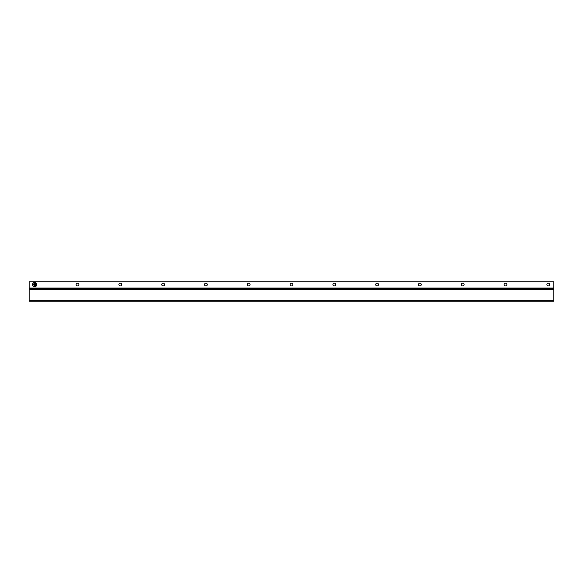 <?xml version="1.0" encoding="UTF-8"?>
<svg xmlns="http://www.w3.org/2000/svg" width="583" height="583" viewBox="0 0 583 583"><rect width="100%" height="100%" fill="white"/><g stroke="black" fill="none" stroke-linecap="round" stroke-linejoin="round"><path stroke-width="0.87" d="M29.15 301.229L29.15 281.771L553.85 281.771L553.85 301.229L29.15 301.229M549.682 284.548A1.392 1.392 0 0 1 547.597 285.757A1.392 1.392 0 0 1 547.597 283.345A1.392 1.392 0 0 1 549.682 284.548M506.882 284.548A1.392 1.392 0 0 1 504.798 285.757A1.392 1.392 0 0 1 504.798 283.345A1.392 1.392 0 0 1 506.882 284.548M464.09 284.548A1.392 1.392 0 0 1 461.998 285.757A1.392 1.392 0 0 1 461.998 283.345A1.392 1.392 0 0 1 464.09 284.548M421.29 284.548A1.392 1.392 0 0 1 419.199 285.757A1.392 1.392 0 0 1 419.199 283.345A1.392 1.392 0 0 1 421.29 284.548M378.491 284.548A1.392 1.392 0 0 1 376.399 285.757A1.392 1.392 0 0 1 376.399 283.345A1.392 1.392 0 0 1 378.491 284.548M335.691 284.548A1.392 1.392 0 0 1 333.6 285.757A1.392 1.392 0 0 1 333.6 283.345A1.392 1.392 0 0 1 335.691 284.548M292.892 284.548A1.392 1.392 0 0 1 290.808 285.757A1.392 1.392 0 0 1 290.808 283.345A1.392 1.392 0 0 1 292.892 284.548M250.092 284.548A1.392 1.392 0 0 1 248.008 285.757A1.392 1.392 0 0 1 248.008 283.345A1.392 1.392 0 0 1 250.092 284.548M207.293 284.548A1.392 1.392 0 0 1 205.209 285.757A1.392 1.392 0 0 1 205.209 283.345A1.392 1.392 0 0 1 207.293 284.548M164.493 284.548A1.392 1.392 0 0 1 162.409 285.757A1.392 1.392 0 0 1 162.409 283.345A1.392 1.392 0 0 1 164.493 284.548M121.694 284.548A1.392 1.392 0 0 1 119.61 285.757A1.392 1.392 0 0 1 119.61 283.345A1.392 1.392 0 0 1 121.694 284.548M78.902 284.548A1.392 1.392 0 0 1 76.81 285.757A1.392 1.392 0 0 1 76.81 283.345A1.392 1.392 0 0 1 78.902 284.548M553.85 288.359L29.15 288.359M36.824 284.242L36.044 284.242L36.824 284.242A2.143 2.143 0 0 1 33.639 286.406A2.143 2.143 0 0 1 33.639 282.689A2.143 2.143 0 0 1 36.824 284.861L36.044 284.861L36.824 284.861M32.59 284.861L33.369 284.861L32.59 284.861A2.143 2.143 0 0 1 32.59 284.242L33.369 284.242L32.59 284.242M34.397 285.889L35.016 285.889L35.016 284.861L36.044 284.861L35.016 285.889L33.369 284.861L34.397 284.861L34.397 285.889M35.016 284.242L36.044 284.242L35.016 283.214L34.397 283.214L34.397 284.242L33.369 284.242L34.397 283.214L35.016 283.214L35.016 284.242M553.85 300.267L29.15 300.267M29.15 288.038L553.85 288.038M29.15 289.314L553.85 289.314M36.853 284.548A2.143 2.143 0 0 1 33.639 286.406A2.143 2.143 0 0 1 33.639 282.689A2.143 2.143 0 0 1 36.853 284.548"/></g></svg>
